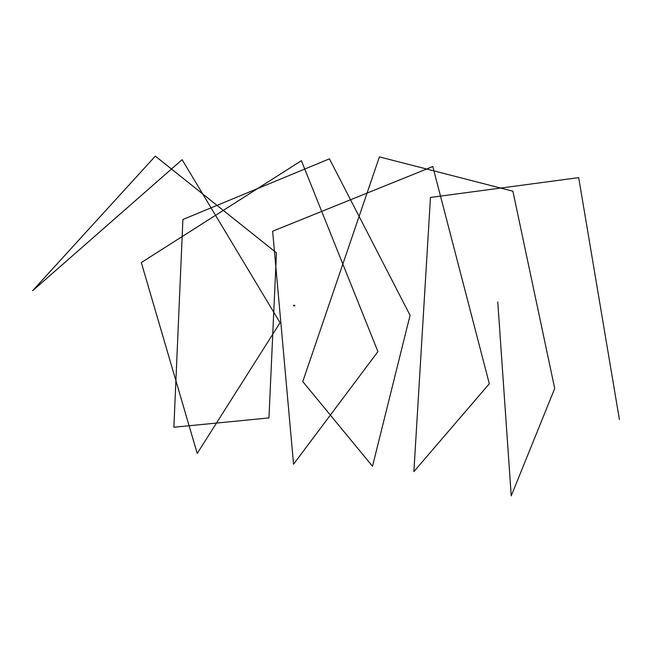 <?xml version="1.0" encoding="UTF-8"?>
<svg xmlns="http://www.w3.org/2000/svg" width="652" height="652" viewBox="0 0 652 652"><rect width="100%" height="100%" fill="white"/><g stroke="black" fill="none" stroke-linecap="round" stroke-linejoin="round"><path stroke-width="0.98" d="M294.794 305.837L294.818 305.372L294.794 305.837M293.726 305.291L293.97 305.853L293.759 305.258L293.49 305.747M293.938 305.804L293.954 305.348L294.777 305.943L294.924 305.356M294.794 305.266L293.97 305.323M293.84 305.299L293.962 305.837M293.481 305.405L293.726 305.878M619.4 419.521L578.683 177.646L430.467 197.434L413.89 471.592L489.318 383.751L432.806 166.537L272.642 231.215L293.547 464.216L377.932 351.607L301.387 160.694L141.305 262.56L197.222 453.45L280.05 322.724L182.12 159.691L32.6 290.751L155.331 156.138L276.448 252.821L268.958 417.924L173.88 427.239L182.894 219.496L329.447 158.835L410.067 315.315L372.504 466.286L302.764 381.575L379.407 156.887L512.888 191.207L554.713 388.478L511.233 495.862L497.761 301.9"/></g></svg>
